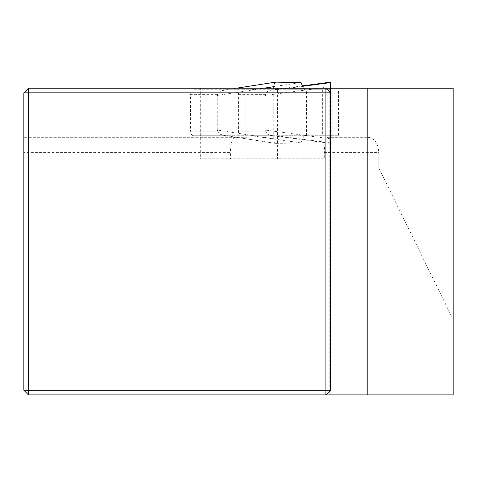 <?xml version="1.0" encoding="UTF-8"?>
<svg xmlns="http://www.w3.org/2000/svg" width="477" height="477" viewBox="0 0 477 477"><rect width="100%" height="100%" fill="white"/><g stroke="black" fill="none" stroke-linecap="round" stroke-linejoin="round"><path stroke-width="0.36" stroke-dasharray="2.38 1.79" d="M324.294 158.758L277.411 158.758L277.411 88.227L453.15 88.227L453.15 318.207L452.47 318.207L453.15 318.207L453.15 394.873L28.447 394.873L23.85 390.269L23.85 152.622L230.403 152.622L230.403 158.758L324.294 158.758L324.294 152.622C324.598 143.237 325.767 138.127 327.806 137.293L368.065 137.293L327.806 137.293M277.411 88.227L28.447 88.227L23.85 92.824L23.85 137.293L247.056 137.293L23.85 137.293L23.85 152.622M234.851 137.293C232.287 138.062 230.808 143.178 230.403 152.622M329.989 390.776L325.892 394.873M329.792 92.127L330.495 92.824L330.495 390.269L329.792 390.967M325.892 88.227L329.989 92.323M368.065 137.293C374.576 138.217 378.154 143.327 378.804 152.622L378.804 167.952L23.85 167.952M378.804 167.952L452.47 318.207M245.864 88.227L245.864 137.293M344.161 137.293L344.161 88.227M277.411 158.758L200.292 158.758L200.292 88.227M200.292 158.758L230.403 158.758M238.405 94.363L265.427 94.363L267.084 91.888L268.652 90.666L273.816 89.759L238.947 89.759L238.405 94.363L238.405 131.157L238.947 135.754L273.816 135.754L270.548 135.343L330.495 143.386L330.495 82.127M330.495 138.825L265.051 130.036L266.637 133.041L267.907 134.413L270.548 135.343M238.947 135.754L193.042 135.754L191.45 134.651L190.585 131.157L190.585 94.363L217.607 94.363L219.569 91.888L221.608 90.666L227.911 89.759L193.042 89.759L238.947 89.759M190.585 94.363L191.08 91.602L191.653 90.576L193.042 89.759M193.042 135.754L227.911 135.754L223.856 135.343L275.623 143.386L301.035 142.909L251.606 135.754L304.869 135.754L303.944 136.183L303.384 137.132L301.035 142.909M275.485 143.38L274.251 141.949L273.75 138.825L217.238 130.036L218.985 133.041L220.648 134.413L223.856 135.343M265.427 94.363L265.051 95.478L330.495 86.695M265.051 130.036L265.051 95.478M330.495 88.227L330.495 137.132L287.017 137.132L330.495 142.909L330.495 143.386M287.017 137.132L276.785 135.754L273.816 135.754M330.495 137.132L330.495 142.909M330.495 89.336L330.621 89.759L273.816 89.759M276.785 89.759L302.543 86.325M330.621 89.759L322.369 89.759L322.369 135.754L338.545 135.754L338.545 89.759M338.545 135.754L276.785 135.754M303.318 88.227L303.944 89.336L304.869 89.759L227.911 89.759M304.869 89.759L322.369 89.759M322.369 135.754L304.869 135.754M251.606 135.754L227.911 135.754M217.238 130.036L217.238 95.478L263.894 88.227M217.607 94.363L217.238 95.478M251.606 89.759L301.035 82.61M273.75 138.825L273.75 88.227M324.294 152.622L378.804 152.622M332.839 88.227L332.839 137.293M265.427 131.157L238.405 131.157M217.607 131.157L190.585 131.157M302.376 85.902L270.548 90.177M287.017 88.388L330.495 88.388M331.241 135.754L331.241 89.759M303.384 137.132L260.376 137.132M236.389 88.227L223.856 90.177M260.376 88.388L303.384 88.388M303.944 136.183L303.944 89.336M306.556 135.754L306.556 89.759M329.792 92.496L329.792 390.603M247.056 137.293L247.056 88.227M240.921 135.754L240.921 89.759M236.312 88.227L223.457 90.225M275.456 143.374L223.457 135.295"/><path stroke-width="0.72" d="M23.85 390.269L28.447 394.873L28.447 390.269L325.892 390.269L325.892 92.824L28.447 92.824L28.447 390.269L23.85 390.269L23.85 92.824L28.447 88.227L453.15 88.227L453.15 394.873L367.803 394.873L367.803 88.227M28.447 394.873L367.803 394.873M329.989 394.873L329.989 390.776M330.495 92.824L325.892 88.227L325.892 92.824L330.495 92.824L330.495 390.269L325.892 390.269L325.892 394.873L330.495 390.269M329.989 92.323L329.989 88.227M23.85 92.824L28.447 92.824L28.447 88.227M302.543 86.325L330.495 82.61L330.495 82.127L302.376 85.902M330.495 82.61L330.495 88.227M330.621 135.754L330.495 136.183M303.318 88.227L301.035 82.61L275.623 82.127M273.75 88.227L274.126 83.94L275.485 82.139M275.354 82.169L236.389 88.227M263.894 88.227L273.75 86.695M275.456 82.145L236.312 88.227"/></g></svg>
